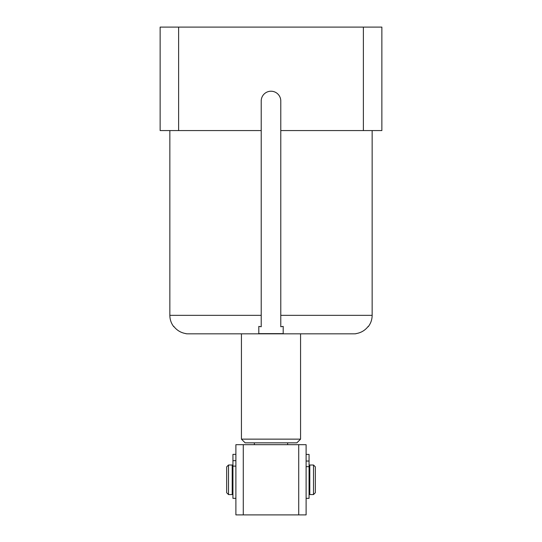 <?xml version="1.0" encoding="UTF-8"?>
<svg xmlns="http://www.w3.org/2000/svg" width="542" height="542" viewBox="0 0 542 542"><rect width="100%" height="100%" fill="white"/><g stroke="black" fill="none" stroke-linecap="round" stroke-linejoin="round"><path stroke-width="0.81" d="M186.008 333.621L186.008 333.621C180.974 332.808 176.909 330.396 173.813 326.399L173.813 326.751C171.211 323.405 169.89 319.604 169.849 315.342L261.21 315.342L261.21 326.751L258.805 326.399L258.805 333.621L283.195 333.621L283.195 326.399L283.195 333.601M186.008 333.73A18.475 18.475 0 0 0 187.85 333.825L241.434 333.825L241.434 439.142L300.566 439.142L300.566 333.825L354.15 333.825L187.85 333.825M355.992 333.73L355.992 333.73A18.475 18.475 0 0 1 354.15 333.825M355.992 333.621C361.026 332.808 365.091 330.396 368.187 326.399L368.187 326.751C370.789 323.405 372.11 319.604 372.151 315.342L372.151 130.575M283.195 326.399L280.79 326.751L280.79 315.342L372.151 315.342M258.805 333.621L258.805 326.399M173.813 326.751L173.813 326.399M160.134 130.575L160.134 27.1L178.616 27.1L178.616 130.575L160.134 130.575M363.384 130.575L363.384 27.1L381.866 27.1L381.866 130.575L280.79 130.575L280.79 101.008A9.79 9.79 0 0 0 271 91.219A9.79 9.79 0 0 0 261.21 101.008L261.21 130.575L178.616 130.575M169.849 130.575L169.849 315.342M261.21 130.575L261.21 315.342M363.384 27.1L178.616 27.1M280.79 130.575L280.79 315.342M241.434 439.142L245.133 442.841L296.867 442.841L300.566 439.142M254.367 444.684L254.367 442.841M287.633 444.684L287.633 442.841M306.108 444.684L306.108 514.9L298.717 514.9L298.717 444.684L306.108 444.684M243.283 444.684L243.283 514.9L235.892 514.9L235.892 444.684L298.717 444.684M243.283 514.9L298.717 514.9M313.5 465.009L315.342 466.858L315.342 492.725L313.5 494.575L313.5 465.009L309.8 465.009L309.8 494.575L313.5 494.575M228.5 494.575L226.658 492.725L226.658 466.858L228.5 465.009L228.5 494.575L232.2 494.575L232.2 465.009L228.5 465.009M235.892 454.352L232.938 454.352L232.938 498.335L235.892 498.335M306.108 498.342L309.062 498.342L309.062 454.399L306.108 454.399L309.062 454.399M232.938 466.113L235.892 466.113M232.938 460.653L235.892 460.653M309.062 466.662L306.108 466.662M309.062 461.039L306.108 461.039M232.2 492.725L232.938 492.725M309.062 492.725L309.8 492.725M309.062 466.858L309.8 466.858M232.2 466.858L232.938 466.858"/></g></svg>
